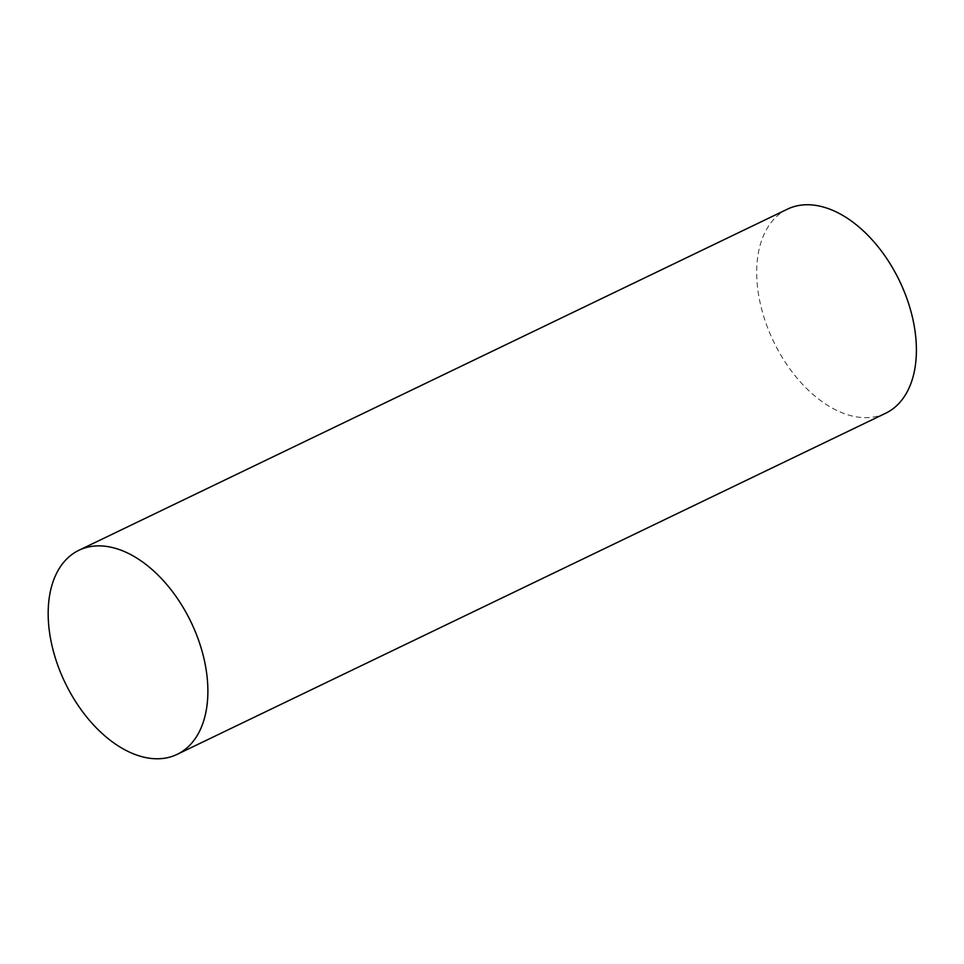 <?xml version="1.0" encoding="UTF-8"?>
<svg xmlns="http://www.w3.org/2000/svg" width="964" height="964" viewBox="0 0 964 964"><rect width="100%" height="100%" fill="white"/><g stroke="black" fill="none" stroke-linecap="round" stroke-linejoin="round"><path stroke-width="0.72" stroke-dasharray="4.82 3.62" d="M787.407 209.164A113.246 69.878 -115.7 0 0 759.427 299.418A113.246 69.878 -115.7 0 0 885.663 413.243"/><path stroke-width="1.45" d="M50.911 640.542A113.246 69.878 -115.7 0 0 177.147 754.366A113.246 69.878 -115.7 0 0 190.993 622.009A113.246 69.878 -115.7 0 0 78.903 550.287A113.246 69.878 -115.7 0 0 50.911 640.542M177.147 754.366L885.663 413.243A113.246 69.878 -115.7 0 0 899.508 280.886A113.246 69.878 -115.7 0 0 787.407 209.164L78.903 550.287"/></g></svg>
